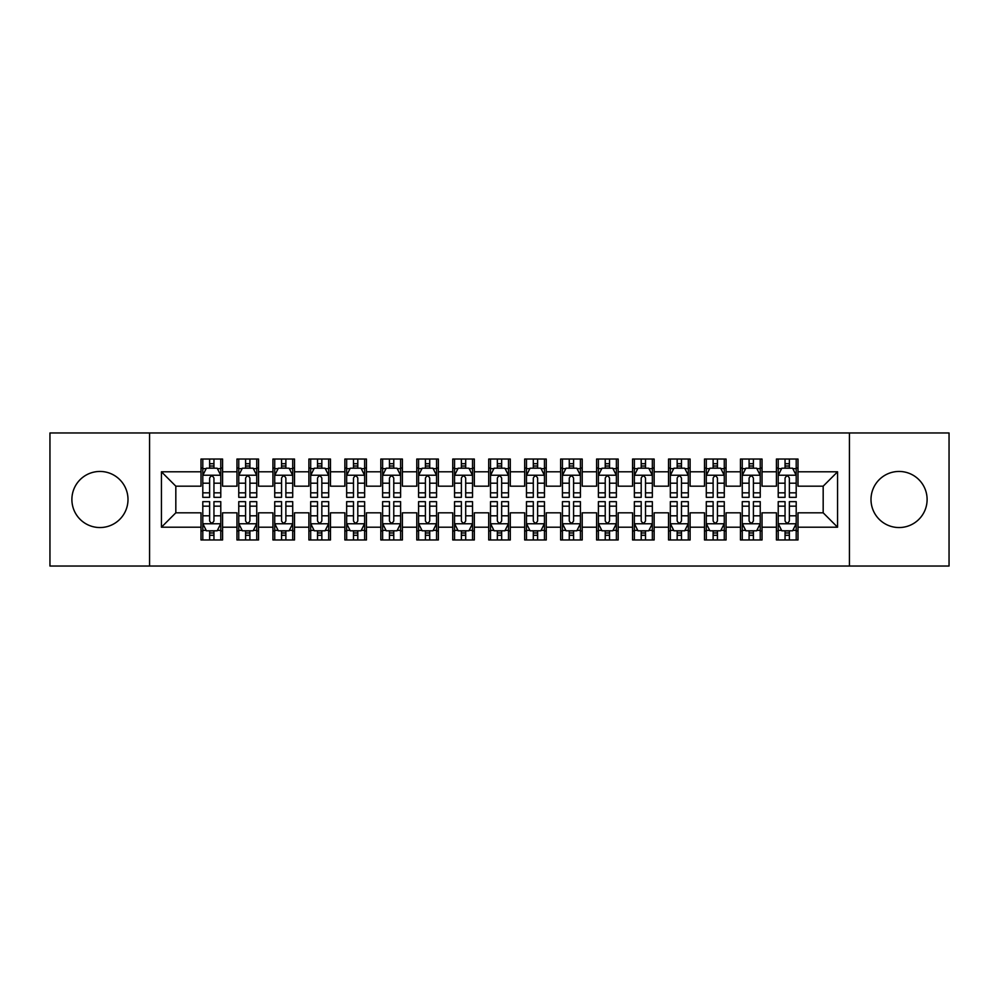 <?xml version="1.0" encoding="UTF-8"?>
<svg xmlns="http://www.w3.org/2000/svg" width="999" height="999" viewBox="0 0 999 999"><rect width="100%" height="100%" fill="white"/><g stroke="black" fill="none" stroke-linecap="round" stroke-linejoin="round"><path stroke-width="1.5" d="M899.063 471.453A28.047 28.047 0 0 0 871.003 499.5A28.047 28.047 0 0 0 899.063 527.547A28.047 28.047 0 0 0 927.109 499.5A28.047 28.047 0 0 0 899.063 471.453M99.937 471.453A28.047 28.047 0 0 0 71.891 499.5A28.047 28.047 0 0 0 99.937 527.547A28.047 28.047 0 0 0 127.997 499.5A28.047 28.047 0 0 0 99.937 471.453M849.425 566.033L949.05 566.033L949.05 432.967L849.425 432.967L849.425 566.033L149.575 566.033L149.575 432.967L49.95 432.967L49.95 566.033L149.575 566.033M849.425 432.967L149.575 432.967M161.438 527.197L161.438 471.803L200.999 471.803L200.999 486.188L175.824 486.188L175.824 512.812L161.438 527.197L200.999 527.197L200.999 539.959L222.577 539.959L222.577 527.197L236.963 527.197L236.963 539.959L258.541 539.959L258.541 527.197L272.927 527.197L272.927 539.959L294.505 539.959L294.505 527.197L308.891 527.197L308.891 539.959L330.469 539.959L330.469 527.197L344.855 527.197L344.855 539.959L366.433 539.959L366.433 527.197L380.819 527.197L380.819 539.959L402.397 539.959L402.397 527.197L416.783 527.197L416.783 539.959L438.361 539.959L438.361 527.197L452.747 527.197L452.747 539.959L474.325 539.959L474.325 527.197L488.711 527.197L488.711 539.959L510.289 539.959L510.289 527.197L524.675 527.197L524.675 539.959L546.253 539.959L546.253 527.197L560.639 527.197L560.639 539.959L582.217 539.959L582.217 527.197L596.603 527.197L596.603 539.959L618.181 539.959L618.181 527.197L632.567 527.197L632.567 539.959L654.145 539.959L654.145 527.197L668.531 527.197L668.531 539.959L690.109 539.959L690.109 527.197L704.495 527.197L704.495 539.959L726.073 539.959L726.073 527.197L740.459 527.197L740.459 539.959L762.037 539.959L762.037 527.197L776.423 527.197L776.423 539.959L798.001 539.959L798.001 512.812L823.176 512.812L823.176 486.188L798.001 486.188L798.001 471.803L837.562 471.803L837.562 527.197L798.001 527.197M798.001 471.803L798.001 459.041L776.423 459.041L776.423 471.803L762.037 471.803L762.037 459.041L740.459 459.041L740.459 471.803L726.073 471.803L726.073 459.041L704.495 459.041L704.495 471.803L690.109 471.803L690.109 459.041L668.531 459.041L668.531 471.803L654.145 471.803L654.145 459.041L632.567 459.041L632.567 471.803L618.181 471.803L618.181 459.041L596.603 459.041L596.603 471.803L582.217 471.803L582.217 459.041L560.639 459.041L560.639 471.803L546.253 471.803L546.253 459.041L524.675 459.041L524.675 471.803L510.289 471.803L510.289 459.041L488.711 459.041L488.711 471.803L474.325 471.803L474.325 459.041L452.747 459.041L452.747 471.803L438.361 471.803L438.361 459.041L416.783 459.041L416.783 471.803L402.397 471.803L402.397 459.041L380.819 459.041L380.819 471.803L366.433 471.803L366.433 459.041L344.855 459.041L344.855 471.803L330.469 471.803L330.469 459.041L308.891 459.041L308.891 471.803L294.505 471.803L294.505 459.041L272.927 459.041L272.927 471.803L258.541 471.803L258.541 459.041L236.963 459.041L236.963 471.803L222.577 471.803L222.577 459.041L200.999 459.041L200.999 471.803M762.037 527.197L762.037 512.812L776.423 512.812L776.423 527.197M837.562 471.803L823.176 486.188M726.073 527.197L726.073 512.812L740.459 512.812L740.459 527.197M776.423 471.803L776.423 486.188L762.037 486.188L762.037 471.803M690.109 527.197L690.109 512.812L704.495 512.812L704.495 527.197M740.459 471.803L740.459 486.188L726.073 486.188L726.073 471.803M654.145 527.197L654.145 512.812L668.531 512.812L668.531 527.197M704.495 471.803L704.495 486.188L690.109 486.188L690.109 471.803M618.181 527.197L618.181 512.812L632.567 512.812L632.567 527.197M668.531 471.803L668.531 486.188L654.145 486.188L654.145 471.803M582.217 527.197L582.217 512.812L596.603 512.812L596.603 527.197M632.567 471.803L632.567 486.188L618.181 486.188L618.181 471.803M546.253 527.197L546.253 512.812L560.639 512.812L560.639 527.197M596.603 471.803L596.603 486.188L582.217 486.188L582.217 471.803M510.289 527.197L510.289 512.812L524.675 512.812L524.675 527.197M560.639 471.803L560.639 486.188L546.253 486.188L546.253 471.803M474.325 527.197L474.325 512.812L488.711 512.812L488.711 527.197M524.675 471.803L524.675 486.188L510.289 486.188L510.289 471.803M438.361 527.197L438.361 512.812L452.747 512.812L452.747 527.197M488.711 471.803L488.711 486.188L474.325 486.188L474.325 471.803M402.397 527.197L402.397 512.812L416.783 512.812L416.783 527.197M452.747 471.803L452.747 486.188L438.361 486.188L438.361 471.803M366.433 527.197L366.433 512.812L380.819 512.812L380.819 527.197M416.783 471.803L416.783 486.188L402.397 486.188L402.397 471.803M330.469 527.197L330.469 512.812L344.855 512.812L344.855 527.197M380.819 471.803L380.819 486.188L366.433 486.188L366.433 471.803M294.505 527.197L294.505 512.812L308.891 512.812L308.891 527.197M344.855 471.803L344.855 486.188L330.469 486.188L330.469 471.803M258.541 527.197L258.541 512.812L272.927 512.812L272.927 527.197M308.891 471.803L308.891 486.188L294.505 486.188L294.505 471.803M222.577 527.197L222.577 512.812L236.963 512.812L236.963 527.197M272.927 471.803L272.927 486.188L258.541 486.188L258.541 471.803M175.824 512.812L200.999 512.812L200.999 527.197M236.963 471.803L236.963 486.188L222.577 486.188L222.577 471.803M776.423 468.032L778.221 468.032M796.203 468.032L798.001 468.032M740.459 468.032L742.257 468.032M760.239 468.032L762.037 468.032M704.495 468.032L706.293 468.032M724.275 468.032L726.073 468.032M668.531 468.032L670.329 468.032M688.311 468.032L690.109 468.032M632.567 468.032L634.365 468.032M652.347 468.032L654.145 468.032M596.603 468.032L598.401 468.032M616.383 468.032L618.181 468.032M560.639 468.032L562.437 468.032M580.419 468.032L582.217 468.032M524.675 468.032L526.473 468.032M544.455 468.032L546.253 468.032M488.711 468.032L490.509 468.032M508.491 468.032L510.289 468.032M452.747 468.032L454.545 468.032M472.527 468.032L474.325 468.032M416.783 468.032L418.581 468.032M436.563 468.032L438.361 468.032M380.819 468.032L382.617 468.032M400.599 468.032L402.397 468.032M344.855 468.032L346.653 468.032M364.635 468.032L366.433 468.032M308.891 468.032L310.689 468.032M328.671 468.032L330.469 468.032M272.927 468.032L274.725 468.032M292.707 468.032L294.505 468.032M236.963 468.032L238.761 468.032M256.743 468.032L258.541 468.032M200.999 468.032L202.797 468.032M220.779 468.032L222.577 468.032M200.999 530.968L202.797 530.968M220.779 530.968L222.577 530.968M236.963 530.968L238.761 530.968M256.743 530.968L258.541 530.968M272.927 530.968L274.725 530.968M292.707 530.968L294.505 530.968M308.891 530.968L310.689 530.968M328.671 530.968L330.469 530.968M344.855 530.968L346.653 530.968M364.635 530.968L366.433 530.968M380.819 530.968L382.617 530.968M400.599 530.968L402.397 530.968M416.783 530.968L418.581 530.968M436.563 530.968L438.361 530.968M452.747 530.968L454.545 530.968M472.527 530.968L474.325 530.968M488.711 530.968L490.509 530.968M508.491 530.968L510.289 530.968M524.675 530.968L526.473 530.968M544.455 530.968L546.253 530.968M560.639 530.968L562.437 530.968M580.419 530.968L582.217 530.968M596.603 530.968L598.401 530.968M616.383 530.968L618.181 530.968M632.567 530.968L634.365 530.968M652.347 530.968L654.145 530.968M668.531 530.968L670.329 530.968M688.311 530.968L690.109 530.968M704.495 530.968L706.293 530.968M724.275 530.968L726.073 530.968M740.459 530.968L742.257 530.968M760.239 530.968L762.037 530.968M776.423 530.968L778.221 530.968M796.203 530.968L798.001 530.968M161.438 471.803L175.824 486.188M823.176 512.812L837.562 527.197M213.948 463.711L209.628 463.711M220.779 492.832L213.948 492.832L213.948 497.34L220.779 497.34L220.779 475.399L217.183 468.206L206.393 468.206L202.797 475.399L202.797 497.34L209.628 497.34L209.628 492.832L202.797 492.832M202.797 475.399L202.797 459.041M220.779 475.399L220.779 459.041M209.628 468.206L209.628 459.041M213.948 459.041L213.948 468.206M213.948 492.832L213.948 478.096C212.512 475.324 211.076 475.324 209.628 478.096L209.628 492.832M213.948 468.032L209.628 468.032M209.628 535.289L213.948 535.289M202.797 506.168L209.628 506.168L209.628 501.66L202.797 501.66L202.797 523.601L206.393 530.794L217.183 530.794L220.779 523.601L220.779 501.66L213.948 501.66L213.948 506.168L220.779 506.168M220.779 523.601L220.779 539.959M202.797 523.601L202.797 539.959M213.948 530.794L213.948 539.959M209.628 539.959L209.628 530.794M209.628 506.168L209.628 520.904C211.064 523.676 212.5 523.676 213.948 520.904L213.948 506.168M209.628 530.968L213.948 530.968M249.912 463.711L245.592 463.711M256.743 492.832L249.912 492.832L249.912 497.34L256.743 497.34L256.743 475.399L253.147 468.206L242.357 468.206L238.761 475.399L238.761 497.34L245.592 497.34L245.592 492.832L238.761 492.832M238.761 475.399L238.761 459.041M256.743 475.399L256.743 459.041M245.592 468.206L245.592 459.041M249.912 459.041L249.912 468.206M249.912 492.832L249.912 478.096C248.476 475.324 247.04 475.324 245.592 478.096L245.592 492.832M249.912 468.032L245.592 468.032M285.876 463.711L281.556 463.711M292.707 492.832L285.876 492.832L285.876 497.34L292.707 497.34L292.707 475.399L289.111 468.206L278.321 468.206L274.725 475.399L274.725 497.34L281.556 497.34L281.556 492.832L274.725 492.832M274.725 475.399L274.725 459.041M292.707 475.399L292.707 459.041M281.556 468.206L281.556 459.041M285.876 459.041L285.876 468.206M285.876 492.832L285.876 478.096C284.44 475.324 283.004 475.324 281.556 478.096L281.556 492.832M285.876 468.032L281.556 468.032M245.592 535.289L249.912 535.289M238.761 506.168L245.592 506.168L245.592 501.66L238.761 501.66L238.761 523.601L242.357 530.794L253.147 530.794L256.743 523.601L256.743 501.66L249.912 501.66L249.912 506.168L256.743 506.168M256.743 523.601L256.743 539.959M238.761 523.601L238.761 539.959M249.912 530.794L249.912 539.959M245.592 539.959L245.592 530.794M245.592 506.168L245.592 520.904C247.028 523.676 248.464 523.676 249.912 520.904L249.912 506.168M245.592 530.968L249.912 530.968M281.556 535.289L285.876 535.289M274.725 506.168L281.556 506.168L281.556 501.66L274.725 501.66L274.725 523.601L278.321 530.794L289.111 530.794L292.707 523.601L292.707 501.66L285.876 501.66L285.876 506.168L292.707 506.168M292.707 523.601L292.707 539.959M274.725 523.601L274.725 539.959M285.876 530.794L285.876 539.959M281.556 539.959L281.556 530.794M281.556 506.168L281.556 520.904C282.992 523.676 284.428 523.676 285.876 520.904L285.876 506.168M281.556 530.968L285.876 530.968M321.84 463.711L317.52 463.711M328.671 492.832L321.84 492.832L321.84 497.34L328.671 497.34L328.671 475.399L325.075 468.206L314.285 468.206L310.689 475.399L310.689 497.34L317.52 497.34L317.52 492.832L310.689 492.832M310.689 475.399L310.689 459.041M328.671 475.399L328.671 459.041M317.52 468.206L317.52 459.041M321.84 459.041L321.84 468.206M321.84 492.832L321.84 478.096C320.404 475.324 318.968 475.324 317.52 478.096L317.52 492.832M321.84 468.032L317.52 468.032M357.804 463.711L353.484 463.711M364.635 492.832L357.804 492.832L357.804 497.34L364.635 497.34L364.635 475.399L361.039 468.206L350.249 468.206L346.653 475.399L346.653 497.34L353.484 497.34L353.484 492.832L346.653 492.832M346.653 475.399L346.653 459.041M364.635 475.399L364.635 459.041M353.484 468.206L353.484 459.041M357.804 459.041L357.804 468.206M357.804 492.832L357.804 478.096C356.368 475.324 354.932 475.324 353.484 478.096L353.484 492.832M357.804 468.032L353.484 468.032M317.52 535.289L321.84 535.289M310.689 506.168L317.52 506.168L317.52 501.66L310.689 501.66L310.689 523.601L314.285 530.794L325.075 530.794L328.671 523.601L328.671 501.66L321.84 501.66L321.84 506.168L328.671 506.168M328.671 523.601L328.671 539.959M310.689 523.601L310.689 539.959M321.84 530.794L321.84 539.959M317.52 539.959L317.52 530.794M317.52 506.168L317.52 520.904C318.956 523.676 320.392 523.676 321.84 520.904L321.84 506.168M317.52 530.968L321.84 530.968M353.484 535.289L357.804 535.289M346.653 506.168L353.484 506.168L353.484 501.66L346.653 501.66L346.653 523.601L350.249 530.794L361.039 530.794L364.635 523.601L364.635 501.66L357.804 501.66L357.804 506.168L364.635 506.168M364.635 523.601L364.635 539.959M346.653 523.601L346.653 539.959M357.804 530.794L357.804 539.959M353.484 539.959L353.484 530.794M353.484 506.168L353.484 520.904C354.92 523.676 356.356 523.676 357.804 520.904L357.804 506.168M353.484 530.968L357.804 530.968M393.768 463.711L389.448 463.711M400.599 492.832L393.768 492.832L393.768 497.34L400.599 497.34L400.599 475.399L397.003 468.206L386.213 468.206L382.617 475.399L382.617 497.34L389.448 497.34L389.448 492.832L382.617 492.832M382.617 475.399L382.617 459.041M400.599 475.399L400.599 459.041M389.448 468.206L389.448 459.041M393.768 459.041L393.768 468.206M393.768 492.832L393.768 478.096C392.332 475.324 390.896 475.324 389.448 478.096L389.448 492.832M393.768 468.032L389.448 468.032M389.448 535.289L393.768 535.289M382.617 506.168L389.448 506.168L389.448 501.66L382.617 501.66L382.617 523.601L386.213 530.794L397.003 530.794L400.599 523.601L400.599 501.66L393.768 501.66L393.768 506.168L400.599 506.168M400.599 523.601L400.599 539.959M382.617 523.601L382.617 539.959M393.768 530.794L393.768 539.959M389.448 539.959L389.448 530.794M389.448 506.168L389.448 520.904C390.884 523.676 392.32 523.676 393.768 520.904L393.768 506.168M389.448 530.968L393.768 530.968M429.732 463.711L425.412 463.711M436.563 492.832L429.732 492.832L429.732 497.34L436.563 497.34L436.563 475.399L432.967 468.206L422.177 468.206L418.581 475.399L418.581 497.34L425.412 497.34L425.412 492.832L418.581 492.832M418.581 475.399L418.581 459.041M436.563 475.399L436.563 459.041M425.412 468.206L425.412 459.041M429.732 459.041L429.732 468.206M429.732 492.832L429.732 478.096C428.296 475.324 426.86 475.324 425.412 478.096L425.412 492.832M429.732 468.032L425.412 468.032M425.412 535.289L429.732 535.289M418.581 506.168L425.412 506.168L425.412 501.66L418.581 501.66L418.581 523.601L422.177 530.794L432.967 530.794L436.563 523.601L436.563 501.66L429.732 501.66L429.732 506.168L436.563 506.168M436.563 523.601L436.563 539.959M418.581 523.601L418.581 539.959M429.732 530.794L429.732 539.959M425.412 539.959L425.412 530.794M425.412 506.168L425.412 520.904C426.848 523.676 428.284 523.676 429.732 520.904L429.732 506.168M425.412 530.968L429.732 530.968M465.696 463.711L461.376 463.711M472.527 492.832L465.696 492.832L465.696 497.34L472.527 497.34L472.527 475.399L468.931 468.206L458.141 468.206L454.545 475.399L454.545 497.34L461.376 497.34L461.376 492.832L454.545 492.832M454.545 475.399L454.545 459.041M472.527 475.399L472.527 459.041M461.376 468.206L461.376 459.041M465.696 459.041L465.696 468.206M465.696 492.832L465.696 478.096C464.26 475.324 462.824 475.324 461.376 478.096L461.376 492.832M465.696 468.032L461.376 468.032M501.66 463.711L497.34 463.711M508.491 492.832L501.66 492.832L501.66 497.34L508.491 497.34L508.491 475.399L504.895 468.206L494.105 468.206L490.509 475.399L490.509 497.34L497.34 497.34L497.34 492.832L490.509 492.832M490.509 475.399L490.509 459.041M508.491 475.399L508.491 459.041M497.34 468.206L497.34 459.041M501.66 459.041L501.66 468.206M501.66 492.832L501.66 478.096C500.224 475.324 498.788 475.324 497.34 478.096L497.34 492.832M501.66 468.032L497.34 468.032M537.624 463.711L533.304 463.711M544.455 492.832L537.624 492.832L537.624 497.34L544.455 497.34L544.455 475.399L540.859 468.206L530.069 468.206L526.473 475.399L526.473 497.34L533.304 497.34L533.304 492.832L526.473 492.832M526.473 475.399L526.473 459.041M544.455 475.399L544.455 459.041M533.304 468.206L533.304 459.041M537.624 459.041L537.624 468.206M537.624 492.832L537.624 478.096C536.188 475.324 534.752 475.324 533.304 478.096L533.304 492.832M537.624 468.032L533.304 468.032M573.588 463.711L569.268 463.711M580.419 492.832L573.588 492.832L573.588 497.34L580.419 497.34L580.419 475.399L576.823 468.206L566.033 468.206L562.437 475.399L562.437 497.34L569.268 497.34L569.268 492.832L562.437 492.832M562.437 475.399L562.437 459.041M580.419 475.399L580.419 459.041M569.268 468.206L569.268 459.041M573.588 459.041L573.588 468.206M573.588 492.832L573.588 478.096C572.152 475.324 570.716 475.324 569.268 478.096L569.268 492.832M573.588 468.032L569.268 468.032M609.552 463.711L605.232 463.711M616.383 492.832L609.552 492.832L609.552 497.34L616.383 497.34L616.383 475.399L612.787 468.206L601.997 468.206L598.401 475.399L598.401 497.34L605.232 497.34L605.232 492.832L598.401 492.832M598.401 475.399L598.401 459.041M616.383 475.399L616.383 459.041M605.232 468.206L605.232 459.041M609.552 459.041L609.552 468.206M609.552 492.832L609.552 478.096C608.116 475.324 606.68 475.324 605.232 478.096L605.232 492.832M609.552 468.032L605.232 468.032M645.516 463.711L641.196 463.711M652.347 492.832L645.516 492.832L645.516 497.34L652.347 497.34L652.347 475.399L648.751 468.206L637.961 468.206L634.365 475.399L634.365 497.34L641.196 497.34L641.196 492.832L634.365 492.832M634.365 475.399L634.365 459.041M652.347 475.399L652.347 459.041M641.196 468.206L641.196 459.041M645.516 459.041L645.516 468.206M645.516 492.832L645.516 478.096C644.08 475.324 642.644 475.324 641.196 478.096L641.196 492.832M645.516 468.032L641.196 468.032M681.48 463.711L677.16 463.711M688.311 492.832L681.48 492.832L681.48 497.34L688.311 497.34L688.311 475.399L684.715 468.206L673.925 468.206L670.329 475.399L670.329 497.34L677.16 497.34L677.16 492.832L670.329 492.832M670.329 475.399L670.329 459.041M688.311 475.399L688.311 459.041M677.16 468.206L677.16 459.041M681.48 459.041L681.48 468.206M681.48 492.832L681.48 478.096C680.044 475.324 678.608 475.324 677.16 478.096L677.16 492.832M681.48 468.032L677.16 468.032M717.444 463.711L713.124 463.711M724.275 492.832L717.444 492.832L717.444 497.34L724.275 497.34L724.275 475.399L720.679 468.206L709.889 468.206L706.293 475.399L706.293 497.34L713.124 497.34L713.124 492.832L706.293 492.832M706.293 475.399L706.293 459.041M724.275 475.399L724.275 459.041M713.124 468.206L713.124 459.041M717.444 459.041L717.444 468.206M717.444 492.832L717.444 478.096C716.008 475.324 714.572 475.324 713.124 478.096L713.124 492.832M717.444 468.032L713.124 468.032M753.408 463.711L749.088 463.711M760.239 492.832L753.408 492.832L753.408 497.34L760.239 497.34L760.239 475.399L756.643 468.206L745.853 468.206L742.257 475.399L742.257 497.34L749.088 497.34L749.088 492.832L742.257 492.832M742.257 475.399L742.257 459.041M760.239 475.399L760.239 459.041M749.088 468.206L749.088 459.041M753.408 459.041L753.408 468.206M753.408 492.832L753.408 478.096C751.972 475.324 750.536 475.324 749.088 478.096L749.088 492.832M753.408 468.032L749.088 468.032M461.376 535.289L465.696 535.289M454.545 506.168L461.376 506.168L461.376 501.66L454.545 501.66L454.545 523.601L458.141 530.794L468.931 530.794L472.527 523.601L472.527 501.66L465.696 501.66L465.696 506.168L472.527 506.168M472.527 523.601L472.527 539.959M454.545 523.601L454.545 539.959M465.696 530.794L465.696 539.959M461.376 539.959L461.376 530.794M461.376 506.168L461.376 520.904C462.812 523.676 464.248 523.676 465.696 520.904L465.696 506.168M461.376 530.968L465.696 530.968M497.34 535.289L501.66 535.289M490.509 506.168L497.34 506.168L497.34 501.66L490.509 501.66L490.509 523.601L494.105 530.794L504.895 530.794L508.491 523.601L508.491 501.66L501.66 501.66L501.66 506.168L508.491 506.168M508.491 523.601L508.491 539.959M490.509 523.601L490.509 539.959M501.66 530.794L501.66 539.959M497.34 539.959L497.34 530.794M497.34 506.168L497.34 520.904C498.776 523.676 500.212 523.676 501.66 520.904L501.66 506.168M497.34 530.968L501.66 530.968M533.304 535.289L537.624 535.289M526.473 506.168L533.304 506.168L533.304 501.66L526.473 501.66L526.473 523.601L530.069 530.794L540.859 530.794L544.455 523.601L544.455 501.66L537.624 501.66L537.624 506.168L544.455 506.168M544.455 523.601L544.455 539.959M526.473 523.601L526.473 539.959M537.624 530.794L537.624 539.959M533.304 539.959L533.304 530.794M533.304 506.168L533.304 520.904C534.74 523.676 536.176 523.676 537.624 520.904L537.624 506.168M533.304 530.968L537.624 530.968M569.268 535.289L573.588 535.289M562.437 506.168L569.268 506.168L569.268 501.66L562.437 501.66L562.437 523.601L566.033 530.794L576.823 530.794L580.419 523.601L580.419 501.66L573.588 501.66L573.588 506.168L580.419 506.168M580.419 523.601L580.419 539.959M562.437 523.601L562.437 539.959M573.588 530.794L573.588 539.959M569.268 539.959L569.268 530.794M569.268 506.168L569.268 520.904C570.704 523.676 572.14 523.676 573.588 520.904L573.588 506.168M569.268 530.968L573.588 530.968M605.232 535.289L609.552 535.289M598.401 506.168L605.232 506.168L605.232 501.66L598.401 501.66L598.401 523.601L601.997 530.794L612.787 530.794L616.383 523.601L616.383 501.66L609.552 501.66L609.552 506.168L616.383 506.168M616.383 523.601L616.383 539.959M598.401 523.601L598.401 539.959M609.552 530.794L609.552 539.959M605.232 539.959L605.232 530.794M605.232 506.168L605.232 520.904C606.668 523.676 608.104 523.676 609.552 520.904L609.552 506.168M605.232 530.968L609.552 530.968M641.196 535.289L645.516 535.289M634.365 506.168L641.196 506.168L641.196 501.66L634.365 501.66L634.365 523.601L637.961 530.794L648.751 530.794L652.347 523.601L652.347 501.66L645.516 501.66L645.516 506.168L652.347 506.168M652.347 523.601L652.347 539.959M634.365 523.601L634.365 539.959M645.516 530.794L645.516 539.959M641.196 539.959L641.196 530.794M641.196 506.168L641.196 520.904C642.632 523.676 644.068 523.676 645.516 520.904L645.516 506.168M641.196 530.968L645.516 530.968M677.16 535.289L681.48 535.289M670.329 506.168L677.16 506.168L677.16 501.66L670.329 501.66L670.329 523.601L673.925 530.794L684.715 530.794L688.311 523.601L688.311 501.66L681.48 501.66L681.48 506.168L688.311 506.168M688.311 523.601L688.311 539.959M670.329 523.601L670.329 539.959M681.48 530.794L681.48 539.959M677.16 539.959L677.16 530.794M677.16 506.168L677.16 520.904C678.596 523.676 680.032 523.676 681.48 520.904L681.48 506.168M677.16 530.968L681.48 530.968M713.124 535.289L717.444 535.289M706.293 506.168L713.124 506.168L713.124 501.66L706.293 501.66L706.293 523.601L709.889 530.794L720.679 530.794L724.275 523.601L724.275 501.66L717.444 501.66L717.444 506.168L724.275 506.168M724.275 523.601L724.275 539.959M706.293 523.601L706.293 539.959M717.444 530.794L717.444 539.959M713.124 539.959L713.124 530.794M713.124 506.168L713.124 520.904C714.56 523.676 715.996 523.676 717.444 520.904L717.444 506.168M713.124 530.968L717.444 530.968M749.088 535.289L753.408 535.289M742.257 506.168L749.088 506.168L749.088 501.66L742.257 501.66L742.257 523.601L745.853 530.794L756.643 530.794L760.239 523.601L760.239 501.66L753.408 501.66L753.408 506.168L760.239 506.168M760.239 523.601L760.239 539.959M742.257 523.601L742.257 539.959M753.408 530.794L753.408 539.959M749.088 539.959L749.088 530.794M749.088 506.168L749.088 520.904C750.524 523.676 751.96 523.676 753.408 520.904L753.408 506.168M749.088 530.968L753.408 530.968M789.372 463.711L785.052 463.711M796.203 492.832L789.372 492.832L789.372 497.34L796.203 497.34L796.203 475.399L792.607 468.206L781.817 468.206L778.221 475.399L778.221 497.34L785.052 497.34L785.052 492.832L778.221 492.832M778.221 475.399L778.221 459.041M796.203 475.399L796.203 459.041M785.052 468.206L785.052 459.041M789.372 459.041L789.372 468.206M789.372 492.832L789.372 478.096C787.936 475.324 786.5 475.324 785.052 478.096L785.052 492.832M789.372 468.032L785.052 468.032M785.052 535.289L789.372 535.289M778.221 506.168L785.052 506.168L785.052 501.66L778.221 501.66L778.221 523.601L781.817 530.794L792.607 530.794L796.203 523.601L796.203 501.66L789.372 501.66L789.372 506.168L796.203 506.168M796.203 523.601L796.203 539.959M778.221 523.601L778.221 539.959M789.372 530.794L789.372 539.959M785.052 539.959L785.052 530.794M785.052 506.168L785.052 520.904C786.488 523.676 787.924 523.676 789.372 520.904L789.372 506.168M785.052 530.968L789.372 530.968M220.692 475.224L202.884 475.224M202.797 468.643L206.181 468.643M217.395 468.643L220.779 468.643M209.628 483.191L202.797 483.191M220.779 483.191L213.948 483.191M213.948 466.009L209.628 466.009M202.884 523.776L220.692 523.776M220.779 530.357L217.395 530.357M206.181 530.357L202.797 530.357M213.948 515.809L220.779 515.809M202.797 515.809L209.628 515.809M209.628 532.991L213.948 532.991M256.656 475.224L238.848 475.224M238.761 468.643L242.145 468.643M253.359 468.643L256.743 468.643M245.592 483.191L238.761 483.191M256.743 483.191L249.912 483.191M249.912 466.009L245.592 466.009M292.62 475.224L274.812 475.224M274.725 468.643L278.109 468.643M289.323 468.643L292.707 468.643M281.556 483.191L274.725 483.191M292.707 483.191L285.876 483.191M285.876 466.009L281.556 466.009M238.848 523.776L256.656 523.776M256.743 530.357L253.359 530.357M242.145 530.357L238.761 530.357M249.912 515.809L256.743 515.809M238.761 515.809L245.592 515.809M245.592 532.991L249.912 532.991M274.812 523.776L292.62 523.776M292.707 530.357L289.323 530.357M278.109 530.357L274.725 530.357M285.876 515.809L292.707 515.809M274.725 515.809L281.556 515.809M281.556 532.991L285.876 532.991M328.584 475.224L310.776 475.224M310.689 468.643L314.073 468.643M325.287 468.643L328.671 468.643M317.52 483.191L310.689 483.191M328.671 483.191L321.84 483.191M321.84 466.009L317.52 466.009M364.548 475.224L346.74 475.224M346.653 468.643L350.037 468.643M361.251 468.643L364.635 468.643M353.484 483.191L346.653 483.191M364.635 483.191L357.804 483.191M357.804 466.009L353.484 466.009M310.776 523.776L328.584 523.776M328.671 530.357L325.287 530.357M314.073 530.357L310.689 530.357M321.84 515.809L328.671 515.809M310.689 515.809L317.52 515.809M317.52 532.991L321.84 532.991M346.74 523.776L364.548 523.776M364.635 530.357L361.251 530.357M350.037 530.357L346.653 530.357M357.804 515.809L364.635 515.809M346.653 515.809L353.484 515.809M353.484 532.991L357.804 532.991M400.512 475.224L382.704 475.224M382.617 468.643L386.001 468.643M397.215 468.643L400.599 468.643M389.448 483.191L382.617 483.191M400.599 483.191L393.768 483.191M393.768 466.009L389.448 466.009M382.704 523.776L400.512 523.776M400.599 530.357L397.215 530.357M386.001 530.357L382.617 530.357M393.768 515.809L400.599 515.809M382.617 515.809L389.448 515.809M389.448 532.991L393.768 532.991M436.476 475.224L418.668 475.224M418.581 468.643L421.965 468.643M433.179 468.643L436.563 468.643M425.412 483.191L418.581 483.191M436.563 483.191L429.732 483.191M429.732 466.009L425.412 466.009M418.668 523.776L436.476 523.776M436.563 530.357L433.179 530.357M421.965 530.357L418.581 530.357M429.732 515.809L436.563 515.809M418.581 515.809L425.412 515.809M425.412 532.991L429.732 532.991M472.44 475.224L454.632 475.224M454.545 468.643L457.929 468.643M469.143 468.643L472.527 468.643M461.376 483.191L454.545 483.191M472.527 483.191L465.696 483.191M465.696 466.009L461.376 466.009M508.404 475.224L490.596 475.224M490.509 468.643L493.893 468.643M505.107 468.643L508.491 468.643M497.34 483.191L490.509 483.191M508.491 483.191L501.66 483.191M501.66 466.009L497.34 466.009M544.368 475.224L526.56 475.224M526.473 468.643L529.857 468.643M541.071 468.643L544.455 468.643M533.304 483.191L526.473 483.191M544.455 483.191L537.624 483.191M537.624 466.009L533.304 466.009M580.332 475.224L562.524 475.224M562.437 468.643L565.821 468.643M577.035 468.643L580.419 468.643M569.268 483.191L562.437 483.191M580.419 483.191L573.588 483.191M573.588 466.009L569.268 466.009M616.296 475.224L598.488 475.224M598.401 468.643L601.785 468.643M612.999 468.643L616.383 468.643M605.232 483.191L598.401 483.191M616.383 483.191L609.552 483.191M609.552 466.009L605.232 466.009M652.26 475.224L634.452 475.224M634.365 468.643L637.749 468.643M648.963 468.643L652.347 468.643M641.196 483.191L634.365 483.191M652.347 483.191L645.516 483.191M645.516 466.009L641.196 466.009M688.224 475.224L670.416 475.224M670.329 468.643L673.713 468.643M684.927 468.643L688.311 468.643M677.16 483.191L670.329 483.191M688.311 483.191L681.48 483.191M681.48 466.009L677.16 466.009M724.188 475.224L706.38 475.224M706.293 468.643L709.677 468.643M720.891 468.643L724.275 468.643M713.124 483.191L706.293 483.191M724.275 483.191L717.444 483.191M717.444 466.009L713.124 466.009M760.152 475.224L742.344 475.224M742.257 468.643L745.641 468.643M756.855 468.643L760.239 468.643M749.088 483.191L742.257 483.191M760.239 483.191L753.408 483.191M753.408 466.009L749.088 466.009M454.632 523.776L472.44 523.776M472.527 530.357L469.143 530.357M457.929 530.357L454.545 530.357M465.696 515.809L472.527 515.809M454.545 515.809L461.376 515.809M461.376 532.991L465.696 532.991M490.596 523.776L508.404 523.776M508.491 530.357L505.107 530.357M493.893 530.357L490.509 530.357M501.66 515.809L508.491 515.809M490.509 515.809L497.34 515.809M497.34 532.991L501.66 532.991M526.56 523.776L544.368 523.776M544.455 530.357L541.071 530.357M529.857 530.357L526.473 530.357M537.624 515.809L544.455 515.809M526.473 515.809L533.304 515.809M533.304 532.991L537.624 532.991M562.524 523.776L580.332 523.776M580.419 530.357L577.035 530.357M565.821 530.357L562.437 530.357M573.588 515.809L580.419 515.809M562.437 515.809L569.268 515.809M569.268 532.991L573.588 532.991M598.488 523.776L616.296 523.776M616.383 530.357L612.999 530.357M601.785 530.357L598.401 530.357M609.552 515.809L616.383 515.809M598.401 515.809L605.232 515.809M605.232 532.991L609.552 532.991M634.452 523.776L652.26 523.776M652.347 530.357L648.963 530.357M637.749 530.357L634.365 530.357M645.516 515.809L652.347 515.809M634.365 515.809L641.196 515.809M641.196 532.991L645.516 532.991M670.416 523.776L688.224 523.776M688.311 530.357L684.927 530.357M673.713 530.357L670.329 530.357M681.48 515.809L688.311 515.809M670.329 515.809L677.16 515.809M677.16 532.991L681.48 532.991M706.38 523.776L724.188 523.776M724.275 530.357L720.891 530.357M709.677 530.357L706.293 530.357M717.444 515.809L724.275 515.809M706.293 515.809L713.124 515.809M713.124 532.991L717.444 532.991M742.344 523.776L760.152 523.776M760.239 530.357L756.855 530.357M745.641 530.357L742.257 530.357M753.408 515.809L760.239 515.809M742.257 515.809L749.088 515.809M749.088 532.991L753.408 532.991M796.116 475.224L778.308 475.224M778.221 468.643L781.605 468.643M792.819 468.643L796.203 468.643M785.052 483.191L778.221 483.191M796.203 483.191L789.372 483.191M789.372 466.009L785.052 466.009M778.308 523.776L796.116 523.776M796.203 530.357L792.819 530.357M781.605 530.357L778.221 530.357M789.372 515.809L796.203 515.809M778.221 515.809L785.052 515.809M785.052 532.991L789.372 532.991"/></g></svg>

